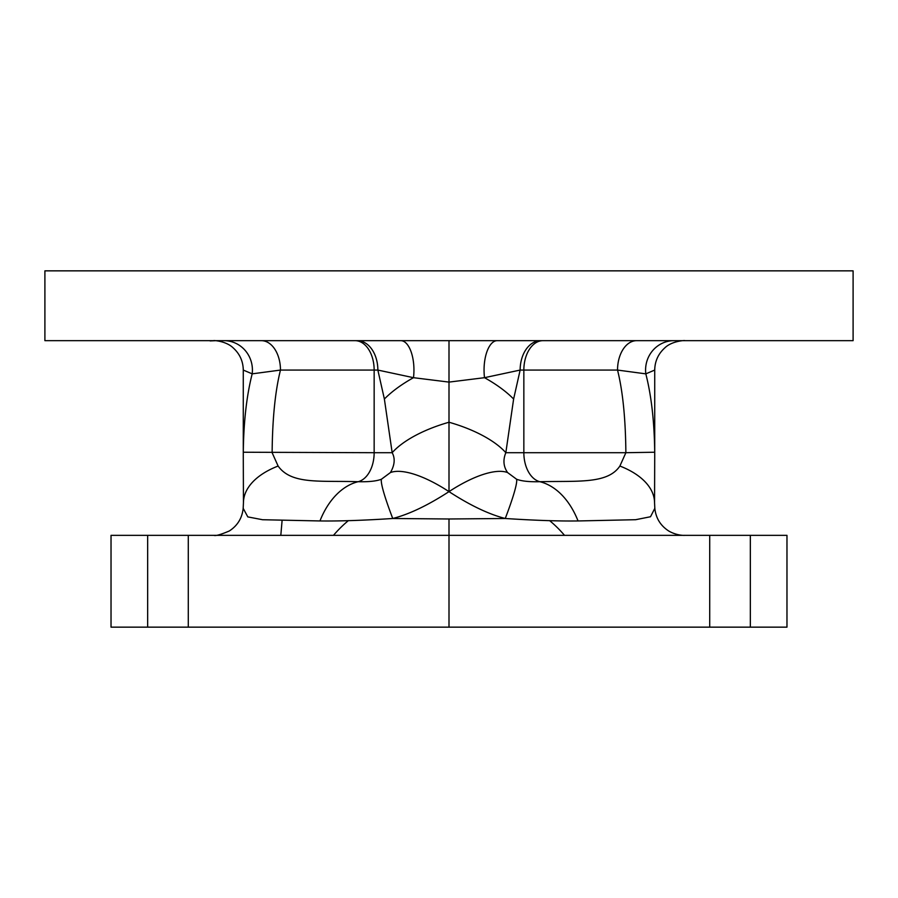 <?xml version="1.0" encoding="UTF-8"?>
<svg xmlns="http://www.w3.org/2000/svg" width="898" height="898" viewBox="0 0 898 898"><rect width="100%" height="100%" fill="white"/><g stroke="black" fill="none" stroke-linecap="round" stroke-linejoin="round"><path stroke-width="1.35" d="M709.712 627.152L709.712 535.343L786.974 535.343L786.974 627.152L111.026 627.152L111.026 535.343L477.556 535.343M709.712 535.343L449 535.343L449 627.152M282.084 520.615L280.816 535.343L218.293 535.343L354.003 535.343M375.544 535.343L396.882 535.343M420.634 535.343L449 535.343L449 518.988L505.26 518.494C488.736 514.24 469.98 505.282 449 491.633C427.897 505.338 409.14 514.296 392.74 518.494L449 518.988M501.432 535.343L522.793 535.343M564.516 535.343A117.559 99.106 -104.6 0 0 549.621 520.627M853.1 270.848L44.9 270.848L44.9 340.668L853.1 340.668L853.1 270.848M480.183 340.668L501.41 340.668M523.803 340.668L540.675 340.668A29.387 20.531 90 0 0 520.144 370.066L523.848 370.066L523.848 452.704L625.872 452.704L619.889 466.04C607.643 484.19 578.043 480.767 539.866 481.71C529.416 481.979 521.659 481.16 516.608 479.251L507.561 472.55C503.43 466.522 502.858 459.899 505.832 452.704L513.622 399.026L520.144 370.066L484.505 377.688A29.387 13.133 90 0 1 497.178 340.668L478.69 340.668M640.487 340.668L636.615 340.668A29.387 19.082 90 0 0 617.532 370.066L523.848 370.066A29.387 19.082 90 0 1 542.942 340.668L642.306 340.668M243.279 456.072L243.279 370.066C243.111 361.265 239.788 353.913 233.278 347.975C225.791 340.6 211.962 340.286 213.904 340.668L216.171 340.668M223.804 340.668L226.7 340.668M254.864 340.668L355.058 340.668A29.387 19.082 90 0 1 374.152 370.066L374.152 452.704L392.168 452.704C395.311 458.44 394.738 465.063 390.439 472.55L381.392 479.251C376.453 481.148 368.696 481.968 358.134 481.71C319.969 480.497 291.468 484.74 278.111 466.04L272.128 452.704C272.442 418.636 275.215 391.079 280.468 370.066A29.387 19.082 90 0 0 261.385 340.668L256.761 340.668M396.602 340.668L417.11 340.668M432.757 340.668L464.176 340.668M507.561 472.55A82.29 29.477 -39.2 0 0 449 491.633L449 382.099L484.505 377.688A82.29 34.45 21.3 0 1 513.622 399.026M243.279 370.066L252.181 373.849L280.468 370.066L377.856 370.066L413.495 377.688L449 382.099L449 340.668L460.315 340.668M654.709 452.233C654.35 421.802 651.387 395.67 645.819 373.86L617.532 370.066C622.785 391.079 625.558 418.625 625.872 452.704L654.709 452.233L654.721 456.734M654.721 456.061L654.721 370.066L645.819 373.86A29.387 28.354 90 0 1 673.938 340.668M243.279 456.7L243.291 452.233C243.65 421.836 246.613 395.715 252.181 373.849A29.387 28.354 90 0 0 224.062 340.668L272.666 340.668M243.279 456.409L243.448 502.723A82.29 45.461 0.5 0 1 278.111 466.04M654.552 502.757A82.29 45.461 179.5 0 0 654.552 502.723L654.822 508.313L650.522 516.743L635.661 519.706L578.054 520.952C558.87 521.222 534.602 520.402 505.26 518.494A82.29 7.364 -66.1 0 0 516.608 479.251M357.325 340.668A29.387 20.531 90 0 1 377.856 370.066L384.378 399.026L392.168 452.704A82.29 33.596 166.7 0 1 449 422.24A82.29 33.596 13.3 0 1 505.832 452.704L523.848 452.704A29.387 19.082 90 0 0 539.866 481.71A82.29 54.531 -90.2 0 1 578.054 520.952M243.448 502.723L243.178 508.313L247.814 516.9L262.564 519.729L319.946 520.952C339.455 521.21 363.724 520.391 392.74 518.494A82.29 7.364 -113.9 0 1 381.392 479.251M213.892 535.343L213.892 535.343C215.542 536.095 220.684 534.647 229.316 530.976C237.532 525.622 242.157 518.067 243.178 508.313L243.201 508.133M243.291 452.233L374.152 452.704A29.387 19.082 90 0 1 358.134 481.71A82.29 54.531 -89.8 0 0 319.946 520.952M654.721 456.409L654.552 502.723A82.29 45.461 179.5 0 0 619.889 466.04M348.379 520.627A117.559 99.106 104.6 0 0 333.484 535.343M750.335 627.152L750.335 535.343M147.665 627.152L147.665 535.343M188.288 627.152L188.288 535.343M449 491.633A82.29 29.477 -140.8 0 0 390.439 472.55M384.378 399.026A82.29 34.45 158.7 0 1 413.495 377.688A29.387 13.133 90 0 0 400.822 340.668L416.481 340.668M625.334 340.668L639.948 340.668M497.178 340.668L504.463 340.668M670.615 340.668L664.969 340.668M653.542 340.668L650.758 340.668M654.721 370.066C654.878 361.288 658.2 353.935 664.688 347.997C672.411 340.23 687.756 340.32 684.108 340.668M216.07 340.668L210.098 340.914M654.822 508.313C655.843 518.067 660.468 525.622 668.684 530.976C678.001 536.443 687.172 535.253 684.108 535.343L578.896 535.343M522.715 535.343L495.415 535.343M250.138 340.668L245.715 340.668M226.206 340.668L224.062 340.668"/></g></svg>
